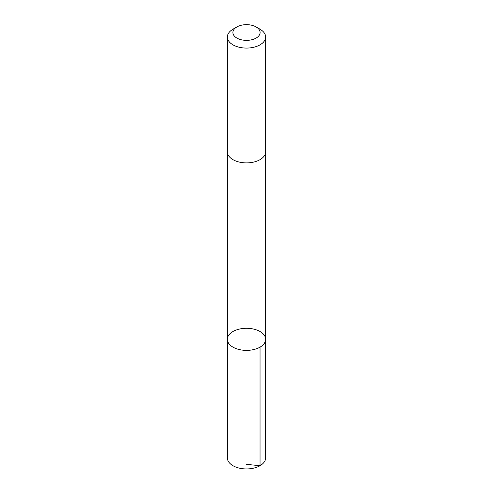 <?xml version="1.0" encoding="UTF-8"?>
<svg xmlns="http://www.w3.org/2000/svg" width="493" height="493" viewBox="0 0 493 493"><rect width="100%" height="100%" fill="white"/><g stroke="black" fill="none" stroke-linecap="round" stroke-linejoin="round"><path stroke-width="0.74" d="M252.65 328.868A19.141 11.049 180 0 1 265.641 339.332A19.141 11.049 180 0 1 246.5 350.381A19.141 11.049 180 0 1 227.359 339.332A19.141 11.049 180 0 1 252.65 328.868M227.359 457.886A19.141 11.049 0 0 0 240.35 468.35A19.141 11.049 0 0 0 265.641 457.886L265.641 339.332A19.141 11.049 180 0 1 246.5 350.381A19.141 11.049 180 0 1 227.359 339.332L227.359 457.886M236.874 26.955L232.967 29.21A19.141 11.049 0 0 0 227.359 37.024L227.359 151.838A19.141 11.049 0 0 0 240.35 162.302A19.141 11.049 0 0 0 265.641 151.838L265.641 37.024A19.141 11.049 0 0 0 260.033 29.21L256.126 26.955A13.613 7.863 0 0 0 236.874 26.955A13.613 7.863 0 0 0 242.125 39.958A13.613 7.863 0 0 0 258.061 36.661A13.613 7.863 0 0 0 256.126 26.955M227.359 37.024A19.141 11.049 0 0 0 240.35 47.488A19.141 11.049 0 0 0 265.641 37.024M246.5 464.357L260.033 465.7L260.033 347.146M227.365 152.072L227.359 339.332M265.635 152.072L265.641 339.332"/></g></svg>
